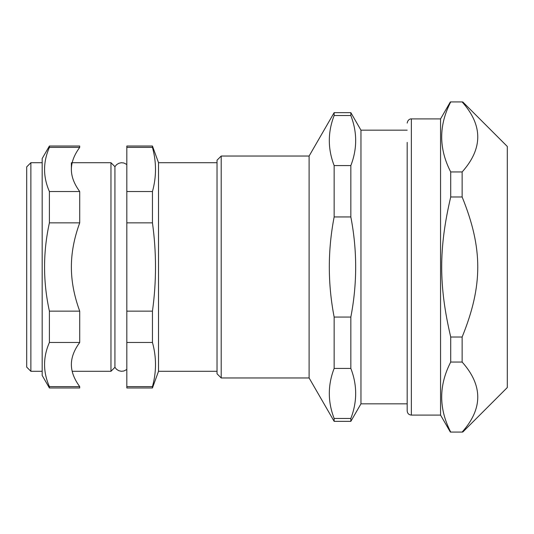<?xml version="1.0" encoding="UTF-8"?>
<svg xmlns="http://www.w3.org/2000/svg" width="534" height="534" viewBox="0 0 534 534"><rect width="100%" height="100%" fill="white"/><g stroke="black" fill="none" stroke-linecap="round" stroke-linejoin="round"><path stroke-width="0.8" d="M221.203 156.035L217.031 160.207L217.031 373.793L221.203 377.965L221.203 156.035L309.106 156.035L309.106 377.965L334.151 421.353L350.838 421.353L350.838 418.476L334.151 418.476C327.702 401.788 327.702 385.101 334.151 368.413L350.838 368.413C357.286 385.101 357.286 401.788 350.838 418.476M407.182 142.358L407.182 410.92L407.182 142.358M407.182 410.92C407.429 413.456 408.817 414.845 411.354 415.092L411.354 118.908L440.557 118.908L440.557 415.092L450.356 432.066M462.137 171.948L462.137 196.979C482.976 248.323 482.976 285.677 462.137 337.021L462.137 362.052C482.976 385.388 482.976 408.73 462.137 432.066L450.716 432.066C438.688 408.73 438.688 385.388 450.716 362.052L450.716 337.021C438.688 285.677 438.688 248.323 450.716 196.979L450.716 171.948C438.688 148.612 438.688 125.27 450.716 101.934L462.137 101.934C482.976 125.27 482.976 148.612 462.137 171.948L450.716 171.948M462.137 362.052L450.716 362.052M462.137 337.021L450.716 337.021M462.137 196.979L450.716 196.979M462.764 101.934L507.3 146.463L507.3 387.537L462.764 432.066M334.151 317.062C327.702 283.688 327.702 250.312 334.151 216.938L350.838 216.938C357.286 250.312 357.286 283.688 350.838 317.062L334.151 317.062L334.151 368.413M334.151 165.587C327.702 148.899 327.702 132.212 334.151 115.524L350.838 115.524C357.286 132.212 357.286 148.899 350.838 165.587L334.151 165.587L334.151 216.938M309.106 156.035L334.151 112.647L350.838 112.647L360.957 130.169L360.957 403.831L350.838 421.353M350.838 112.647L350.838 115.524M350.838 165.587L350.838 216.938M350.838 317.062L350.838 368.413M334.151 112.647L334.151 115.524M334.151 418.476L334.151 421.353M71.376 162.71L71.376 169.458C71.349 176.547 74.133 183.903 79.72 191.532L49.402 191.532C42.947 176.814 42.947 162.096 49.402 147.384L79.72 147.384C74.133 155.007 71.349 162.363 71.376 169.458M79.72 386.616L49.402 386.616C42.947 371.904 42.947 357.186 49.402 342.468L79.72 342.468C74.133 350.097 71.349 357.453 71.376 364.542C71.349 371.637 74.133 378.993 79.72 386.616L79.72 387.978L49.402 387.978L42.179 375.462L42.179 158.538L49.402 146.022L49.402 147.384M79.72 222.852C74.133 238.097 71.349 252.816 71.376 267C71.349 281.184 74.133 295.903 79.72 311.148L49.402 311.148C42.947 281.718 42.947 252.282 49.402 222.852L79.72 222.852L79.72 191.532M49.402 222.852L49.402 191.532M49.402 387.978L49.402 386.616M49.402 342.468L49.402 311.148M79.72 342.468L79.72 311.148M79.72 147.384L79.72 146.022L49.402 146.022M30.872 371.29L26.7 367.118L26.7 166.882L30.872 162.71L30.872 371.29L42.179 371.29M126.818 369.495L123.828 371.023L121.265 371.277L118.755 370.683L116.566 369.321L114.93 367.332L114.93 166.668L116.566 164.679L118.755 163.317L121.265 162.723L123.828 162.977L126.818 164.505M126.818 342.468L152.45 342.468C156.522 357.186 156.522 371.904 152.45 386.616L126.818 386.616L126.818 222.852L152.45 222.852C156.522 252.282 156.522 281.718 152.45 311.148L126.818 311.148M126.818 147.384L152.45 147.384C156.522 162.096 156.522 176.814 152.45 191.532L126.818 191.532L126.818 146.022L152.45 146.022L152.45 147.384M152.45 146.022L158.525 162.71L158.525 371.29L152.45 387.978L152.45 386.616M152.45 191.532L152.45 222.852M152.45 311.148L152.45 342.468M126.818 191.532L126.818 222.852M126.818 386.616L126.818 387.978L152.45 387.978M114.93 166.668L110.965 162.71L110.965 371.29L114.93 367.332M221.203 377.965L309.106 377.965M411.354 118.908C411.494 118.735 407.896 118.735 407.182 123.08M411.354 415.092L440.557 415.092M440.557 118.908L450.356 101.934M360.957 403.831L407.182 403.831M360.957 130.169L407.182 130.169M30.872 162.71L42.179 162.71M158.525 371.29L217.031 371.29M158.525 162.71L217.031 162.71M72.183 371.29L110.965 371.29M72.183 162.71L110.965 162.71"/></g></svg>
